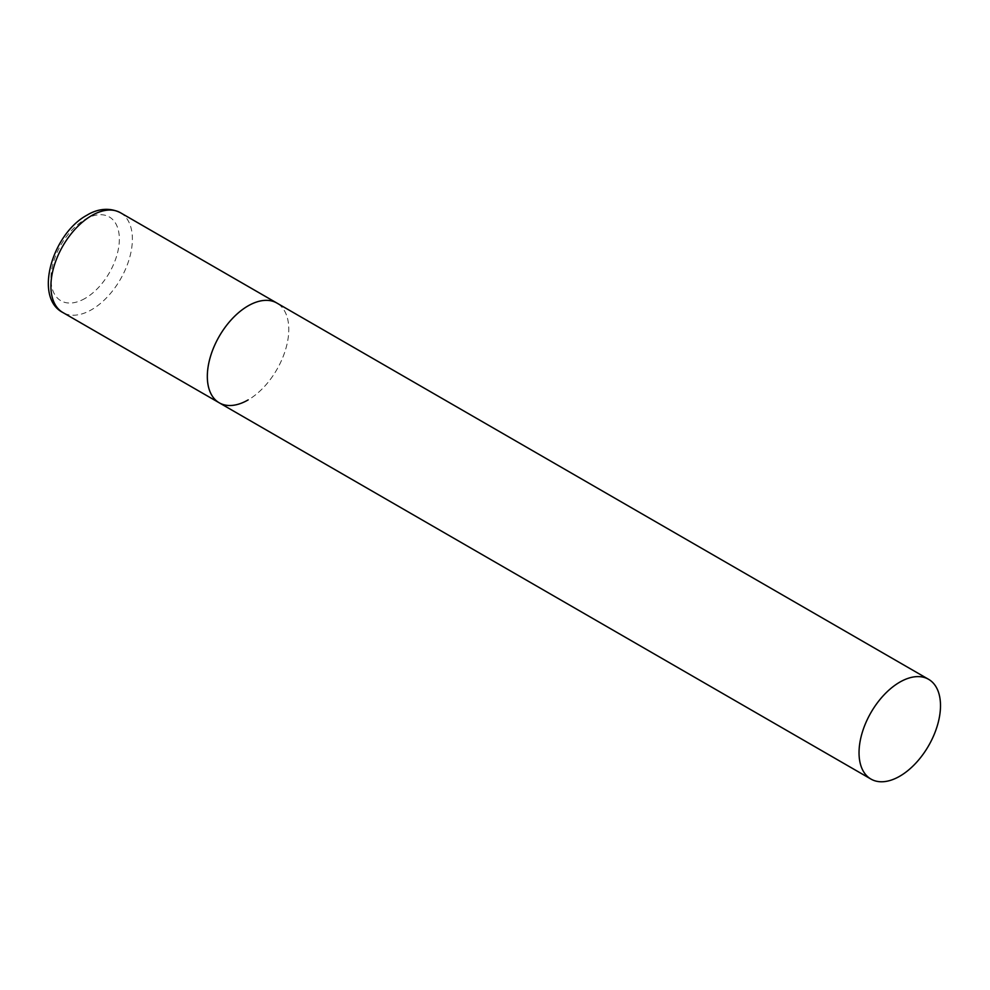 <?xml version="1.0" encoding="UTF-8"?>
<svg xmlns="http://www.w3.org/2000/svg" width="990" height="990" viewBox="0 0 990 990"><rect width="100%" height="100%" fill="white"/><g stroke="black" fill="none" stroke-linecap="round" stroke-linejoin="round"><path stroke-width="0.74" stroke-dasharray="4.95 3.71" d="M219.26 402.819A57.606 33.252 120 0 0 263.649 387.387A57.606 33.252 120 0 0 288.795 329.41A57.606 33.252 120 0 0 276.866 303.039A57.606 33.252 -60 0 1 285.689 349.198A57.606 33.252 -60 0 1 248.057 399.96M120.458 212.739A57.606 33.252 -60 0 1 129.282 258.897A57.606 33.252 -60 0 1 91.649 309.66A57.606 33.252 -60 0 1 62.853 312.518M85.14 298.374A48.386 27.93 -60 0 1 50.923 278.623A48.386 27.93 -60 0 1 85.14 219.359A48.386 27.93 -60 0 1 119.344 239.11A48.386 27.93 -60 0 1 85.14 298.374"/><path stroke-width="1.49" d="M248.057 399.96A57.606 33.252 -60 0 1 219.26 402.819A57.606 33.252 -60 0 1 210.424 356.66A57.606 33.252 -60 0 1 248.057 305.898A57.606 33.252 -60 0 1 276.866 303.039A57.606 33.252 120 0 0 232.477 318.471A57.606 33.252 120 0 0 207.331 376.447A57.606 33.252 120 0 0 219.26 402.819L62.853 312.518A57.606 33.252 -60 0 1 54.017 266.36A57.606 33.252 -60 0 1 91.649 215.597A57.606 33.252 -60 0 1 120.458 212.739C106.252 205.598 93.134 211.353 87.046 215.139C52.396 233.677 33.425 297.507 62.853 312.518M940.5 705.672A57.606 33.252 120 0 0 928.571 679.301A57.606 33.252 120 0 0 884.181 694.732A57.606 33.252 120 0 0 859.035 752.709A57.606 33.252 120 0 0 870.965 779.08A57.606 33.252 120 0 0 915.354 763.637A57.606 33.252 120 0 0 940.5 705.672M928.571 679.301L120.458 212.739M219.26 402.819L870.965 779.08"/></g></svg>
